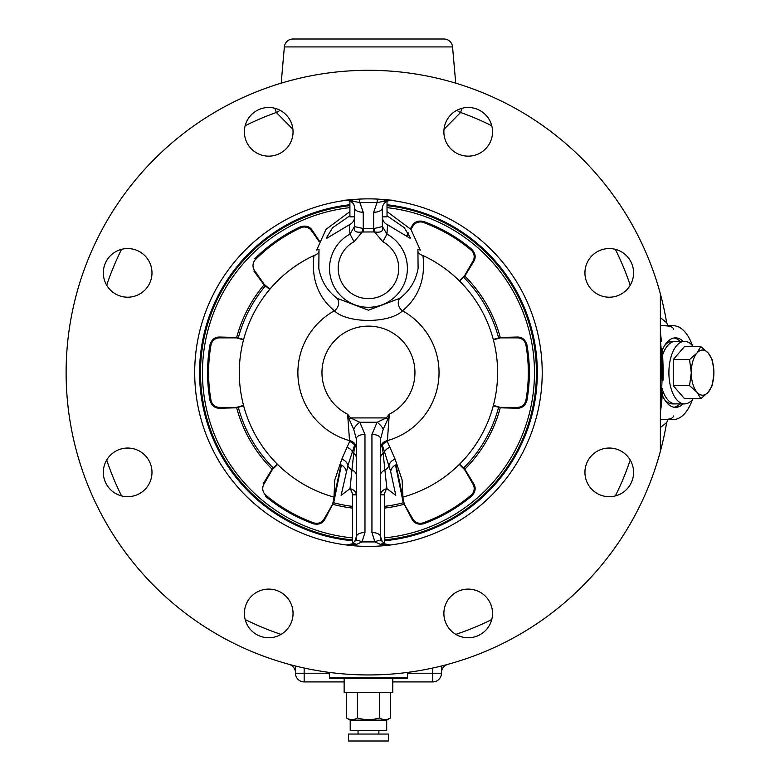 <?xml version="1.0" encoding="UTF-8"?>
<svg xmlns="http://www.w3.org/2000/svg" width="780" height="780" viewBox="0 0 780 780"><rect width="100%" height="100%" fill="white"/><g stroke="black" fill="none" stroke-linecap="round" stroke-linejoin="round"><path stroke-width="1.17" d="M683.085 341.348A34.749 17.375 90 0 0 675.509 337.867A34.749 17.375 90 0 0 661.879 351.058M680.072 341.348A34.749 17.375 90 0 0 673.998 338.003M692.445 345.647A46.917 23.458 90 0 0 673.257 325.709L660.377 325.709M673.559 329.306C673.13 326.791 669.113 325.591 661.518 325.709L661.518 325.709A8.687 2.281 -90 0 1 660.377 324.538M663.029 366.278L662.893 377.432L662.317 365.674L662.337 353.915L662.893 361.452A294.645 294.645 0 0 0 662.532 354.354L662.152 351.058L661.177 351.058L661.099 365.664L661.879 380.289L663 380.289L663.068 377.042M660.445 341.348A293.66 293.66 0 0 1 661.323 351.058A293.66 293.66 0 0 0 660.445 341.348A293.66 293.66 0 0 1 661.323 351.058A293.66 293.66 0 0 0 660.445 341.348M462.023 108.293L460.59 112.486L444.005 129.304M333.703 39L293.017 39A8.687 8.687 0 0 0 284.359 46.927L281.19 83.148M293.017 39L443.908 39A8.687 8.687 0 0 1 452.556 46.927L455.725 83.148M329.54 677.469L407.384 677.469A8.687 8.687 0 0 1 407.238 678.444L329.677 678.444A8.687 8.687 0 0 1 329.54 677.469L329.092 672.399M407.384 677.469L407.823 672.399M633.584 472.368A24.326 24.326 0 0 0 609.258 448.042A24.326 24.326 0 0 0 584.932 472.368A24.326 24.326 0 0 0 609.258 496.694A24.326 24.326 0 0 0 633.584 472.368M633.584 272.883A24.326 24.326 0 0 0 609.258 248.557A24.326 24.326 0 0 0 584.932 272.883A24.326 24.326 0 0 0 609.258 297.209A24.326 24.326 0 0 0 633.584 272.883M492.531 131.82A24.326 24.326 0 0 0 468.205 107.494A24.326 24.326 0 0 0 443.878 131.82A24.326 24.326 0 0 0 468.205 156.146A24.326 24.326 0 0 0 492.531 131.82M293.046 131.82A24.326 24.326 0 0 0 268.71 107.494A24.326 24.326 0 0 0 244.384 131.82A24.326 24.326 0 0 0 268.71 156.146A24.326 24.326 0 0 0 293.046 131.82M151.983 272.883A24.326 24.326 0 0 0 127.657 248.557A24.326 24.326 0 0 0 103.331 272.883A24.326 24.326 0 0 0 127.657 297.209A24.326 24.326 0 0 0 151.983 272.883M151.983 472.368A24.326 24.326 0 0 0 127.657 448.042A24.326 24.326 0 0 0 103.331 472.368A24.326 24.326 0 0 0 127.657 496.694A24.326 24.326 0 0 0 151.983 472.368M293.046 613.431A24.326 24.326 0 0 0 268.71 589.105A24.326 24.326 0 0 0 244.384 613.431A24.326 24.326 0 0 0 268.71 637.757A24.326 24.326 0 0 0 293.046 613.431M492.531 613.431A24.326 24.326 0 0 0 468.205 589.105A24.326 24.326 0 0 0 443.878 613.431A24.326 24.326 0 0 0 468.205 637.757A24.326 24.326 0 0 0 492.531 613.431M390.439 200.197L377.072 202.556L377.432 199.095L392.233 200.226M344.682 200.226L357.708 199.192M542.217 372.625A173.764 173.764 0 0 0 368.462 198.861A173.764 173.764 0 0 0 194.698 372.625A173.764 173.764 0 0 0 368.462 546.39A173.764 173.764 0 0 0 542.217 372.625M349.908 211.595L326.001 229.359L316.641 250.097L319.02 249.2L318.805 268.369C321.067 280.79 327.142 290.755 337.019 298.262L368.433 310.216L399.896 298.262C409.773 290.774 415.837 280.8 418.109 268.369L417.895 249.2L420.274 250.097L410.972 229.447L387.017 211.595M387.017 215.748L404.245 227.662L410.163 237.354L410.095 238.28L387.572 224.776L386.938 234.107A38.922 38.922 0 0 1 368.462 307.291A38.922 38.922 0 0 1 349.976 234.107L349.343 224.776L326.82 238.28L326.752 237.354L332.66 227.682L349.908 215.748M363.246 232.001L362.329 231.943C356.109 232.83 353.506 231.348 354.49 227.477L354.559 226.346L349.976 234.107L354.091 241.732A30.264 30.264 0 0 0 368.462 298.633A30.264 30.264 0 0 0 382.824 241.732L374.595 231.943L374.185 228.482L382.356 226.59A6.952 6.562 -0 0 0 382.424 227.477C383.419 231.348 380.806 232.83 374.595 231.943L363.246 232.001L363.246 228.53L374.185 228.482M380.513 544.411L374.936 541.915L371.933 532.516L371.933 434.411L377.11 422.263L386.334 417.924L389.308 414.19L387.319 441.519L395.109 459.166L402.11 479.934L402.938 497.094A129.158 129.158 0 0 0 422.935 255.518C425.695 278.635 418.889 297.073 402.538 310.82C389.561 323.642 347.276 323.583 334.376 310.82C318.006 297.014 311.21 278.587 313.979 255.518A129.158 129.158 0 0 0 333.976 497.094L334.805 479.934L341.806 459.166L349.596 441.519L347.607 414.19L350.581 417.924L359.804 422.263L364.981 434.411L364.981 532.516L361.978 541.915L374.936 541.915A8.687 3.715 -34.9 0 1 382.063 541.291L382.063 541.291A8.687 3.715 -34.9 0 1 382.122 541.388L385.066 543.952A8.687 8.687 0 0 0 387.689 544.908L390.409 544.996A8.687 8.687 0 0 0 390.409 544.996L380.513 544.411A8.687 5.236 -60.7 0 1 385.066 543.952L390.409 544.996M658.876 288.522L660.377 293.914A302.348 302.348 0 0 0 66.115 372.625A302.348 302.348 0 0 0 660.377 451.337L658.866 456.758M366.522 674.963L359.941 674.846M367.214 674.963L370.159 674.963M374.595 674.905L369.847 674.963M661.128 338.588L661.069 338.081L661.128 338.588M660.553 333.908L660.758 335.527M660.748 335.449L660.455 333.235M660.533 333.83L660.465 333.294M661.43 392.759L662.415 392.759L662.337 393.88M660.835 409.13L661.148 406.497M660.728 409.958L660.797 409.422M661.528 403.075L661.264 405.473M661.264 405.483L661.04 407.452M661.03 407.521L660.816 409.256M660.455 412.025L660.377 412.591A294.645 294.645 0 0 0 662.366 393.471L662.259 393.471A294.538 294.538 0 0 1 660.377 411.811M662.025 397.751L662.074 397.176M662.366 351.77A294.645 294.645 0 0 1 662.503 353.915A294.645 294.645 0 0 0 662.366 351.77A294.645 294.645 0 0 1 662.503 353.915L662.337 351.439M663.088 370.11A294.645 294.645 0 0 0 662.981 364.084A294.645 294.645 0 0 1 663.088 370.11A294.645 294.645 0 0 0 662.678 356.85A294.645 294.645 0 0 0 662.581 355.056A31.278 15.639 90 0 1 675.509 341.348A31.278 15.639 90 0 0 662.581 355.027A294.645 294.645 0 0 1 662.678 356.85A294.645 294.645 0 0 1 662.961 363.558A294.645 294.645 0 0 0 662.512 353.993L662.376 351.926M663.097 371.592A294.645 294.645 0 0 0 663.097 370.666A294.645 294.645 0 0 1 663.097 371.592A294.645 294.645 0 0 0 663.097 371.377M663.097 372.996A294.645 294.645 0 0 1 663.039 378.885A294.645 294.645 0 0 0 663.097 372.996A294.645 294.645 0 0 1 663.097 374.819M661.099 365.664L662.044 365.664L662.152 351.058L662.532 354.315M663.058 377.959L663.078 376.194A294.645 294.645 0 0 0 663.088 375.56M662.532 354.354A294.645 294.645 0 0 1 662.893 361.452L662.981 364.24M662.932 362.485L662.776 358.683M662.922 362.388L662.854 360.516M662.746 358.098L662.707 357.337M662.678 356.801L662.639 356.119M660.377 409.763L660.377 395.168M661.352 393.471L662.259 393.471M661.284 393.471A293.572 293.572 0 0 1 660.611 401.447M660.377 412.376A294.616 294.616 0 0 0 662.337 393.471L662.337 393.471M662.044 365.664L662.844 380.289L663.068 377.003A294.645 294.645 0 0 0 663.088 369.866A294.645 294.645 0 0 1 663.068 377.003L663.068 377.335M660.377 317.674L666.656 322.715A302.348 302.348 0 0 0 660.377 293.914L660.377 451.337A302.348 302.348 0 0 0 666.656 422.526L660.377 427.577M349.343 224.776A8.687 8.648 180 0 0 354.559 216.85L349.908 216.85L349.908 201.094M387.017 201.094L387.017 216.85L382.356 216.85A8.687 8.648 180 0 0 387.572 224.776M382.356 226.59L382.356 207.919A8.687 4.348 180 0 1 373.669 212.267L377.072 202.556L359.843 202.556L353.213 201.328A6.952 4.066 84 0 0 350.308 199.816L346.252 200.177C351.741 201.055 354.5 203.639 354.559 207.919A8.687 4.348 0 0 0 363.246 212.267L363.246 228.53L354.559 226.59L354.559 207.919M353.213 201.328L347.09 200.245M387.319 441.519A8.687 7.508 -23.5 0 0 382.258 445.165A8.687 6.181 0 0 0 380.62 448.783A8.687 7.459 0 0 1 387.319 441.519M380.62 457.743A8.687 6.181 180 0 1 383.165 453.375A8.687 6.942 -14 0 0 384.511 451.786L382.258 445.165L386.899 488.67A8.687 4.865 -76.3 0 0 384.345 494.842L384.345 543.514M380.62 540.481L380.62 494.842A8.687 6.425 180 0 1 386.899 488.67L395.811 495.329L390.683 471.627L384.511 451.786A8.687 7.498 -26.1 0 1 389.922 447.349M371.933 532.516A8.687 4.348 0 0 1 380.62 536.855L382.122 541.388M371.933 434.411A8.687 4.348 -0 0 1 380.62 438.76L380.62 536.855C380.377 537.732 380.854 539.214 382.063 541.291L385.066 543.952M348.592 545.005L346.505 544.996A8.687 8.687 0 0 0 351.848 543.952A8.687 5.236 60.7 0 1 356.401 544.411L346.505 544.996L351.848 543.952L354.793 541.388L356.294 536.855L356.294 438.76L353.701 429.253A8.687 3.334 -43.9 0 1 359.804 422.263L377.11 422.263A8.687 3.334 43.9 0 1 383.214 429.253L380.62 438.76M353.701 429.253L349.089 419.113L350.581 417.924L386.334 417.924L387.826 419.113L383.214 429.253M349.089 419.113L347.607 414.19A46.508 46.508 0 0 1 368.462 326.118A46.508 46.508 0 0 1 389.308 414.19L387.826 419.113M399.896 298.262A8.687 7.361 -128.4 0 0 402.538 310.82A70.58 70.58 0 0 1 387.299 440.642A8.687 7.449 0 0 0 380.62 447.895M397 464.441A8.687 7.527 -18.3 0 0 390.683 471.627M380.62 475.351A8.687 6.181 180 0 1 384.969 469.989A8.687 6.591 -12.2 0 0 388.976 465.494A8.687 7.517 -21.5 0 1 395.109 459.166M346.993 447.349A8.687 7.498 -153.9 0 1 352.404 451.786L347.948 465.494A8.687 6.591 12.2 0 0 351.956 469.989L354.656 445.165L352.404 451.786A8.687 6.942 14 0 0 353.75 453.375A8.687 6.181 180 0 1 356.294 457.743M349.596 441.519A8.687 7.508 -156.5 0 1 354.656 445.165A8.687 6.181 0 0 1 356.294 448.783A8.687 7.459 180 0 0 349.596 441.519M352.57 543.514L352.57 494.842A8.687 4.865 76.3 0 0 350.015 488.67A8.687 6.425 180 0 1 356.294 494.842L356.294 540.481M341.806 459.166A8.687 7.517 -158.5 0 1 347.948 465.494L341.104 495.329L350.015 488.67L351.956 469.989A8.687 6.181 180 0 1 356.294 475.351M337.019 298.262A8.687 7.361 -51.6 0 1 334.376 310.82A70.58 70.58 0 0 0 349.615 440.642A8.687 7.449 180 0 1 356.294 447.895M356.294 438.76A8.687 4.348 0 0 1 364.981 434.411M354.793 541.388A8.687 3.715 34.9 0 1 354.851 541.291L356.294 536.855A8.687 4.348 -0 0 1 364.981 532.516M339.914 464.441A8.687 7.527 -161.7 0 1 346.232 471.627M313.979 255.518A8.687 7.049 -168.1 0 0 318.991 251.492M417.924 251.492A8.687 7.049 168.1 0 0 422.935 255.518M346.505 544.996A8.687 8.687 0 0 0 351.848 543.952L354.851 541.291A8.687 3.715 34.9 0 1 361.978 541.915L356.401 544.411M383.702 201.328A6.952 4.066 96 0 1 386.607 199.816L390.663 200.177M363.246 212.267L359.843 202.556L359.482 199.095M382.424 227.477L382.356 226.346L386.938 234.107L382.824 241.732M362.739 228.482L362.329 231.943L354.091 241.732M354.49 227.477A6.952 6.562 180 0 0 354.559 226.59M443.908 39L403.211 39M292.91 129.304L276.334 112.486L274.892 108.293M662.015 380.289A293.66 293.66 0 0 1 661.372 393.471A293.66 293.66 0 0 0 662.015 380.289M661.44 341.348A294.645 294.645 0 0 0 660.377 332.66A294.645 294.645 0 0 1 661.44 341.348L660.377 341.348M660.377 419.543L673.257 419.543A46.917 23.458 90 0 0 692.445 399.604M660.377 420.703A8.687 2.281 90 0 1 661.518 419.543C669.103 419.659 673.111 418.46 673.559 415.945M441.441 666.032L441.441 673.237A8.687 8.687 0 0 1 432.754 681.925L392.788 681.925M344.136 681.925L304.171 681.925A8.687 8.687 0 0 1 295.474 673.237L295.474 666.032M447.847 664.365A8.687 8.687 0 0 0 441.441 672.75A8.687 8.687 0 0 1 447.847 664.365M295.474 672.75A8.687 8.687 0 0 0 289.068 664.365A8.687 8.687 0 0 1 295.474 672.75M673.998 407.248A34.749 17.375 90 0 0 680.072 403.904M662.249 395.08A34.749 17.375 90 0 0 675.509 407.375A34.749 17.375 90 0 0 683.085 403.904M199.563 372.625A168.899 168.899 0 0 1 349.908 204.75A168.899 168.899 0 0 0 352.57 540.774A168.899 168.899 0 0 1 199.563 372.625M387.017 204.75A168.899 168.899 0 0 1 384.345 540.774A168.899 168.899 0 0 0 387.017 204.75M693.167 346.544A31.278 15.639 90 0 0 684.538 341.348A31.278 15.639 90 0 0 668.899 372.625A31.278 15.639 90 0 0 684.538 403.904A31.278 15.639 90 0 0 693.167 398.707M713.885 372.625A22.591 11.29 90 0 0 708.24 353.057A22.591 11.29 90 0 0 696.95 353.057A22.591 11.29 90 0 0 691.294 372.625A22.591 11.29 90 0 0 696.95 392.184A22.591 11.29 90 0 0 708.24 392.184A22.591 11.29 90 0 0 713.885 372.625M664.472 399.467A31.278 15.639 90 0 0 672.496 403.904L675.509 403.904A31.278 15.639 90 0 1 661.742 387.465A31.278 15.639 90 0 0 675.509 403.904L684.538 403.904M713.817 375.151L712.14 385.661L708.24 392.184L700.85 398.707L696.95 392.184L689.549 385.661L673.237 385.661L689.549 385.661L691.294 372.625L689.549 359.58L696.95 353.057L700.85 346.544L684.538 346.544L673.237 359.58L673.237 385.661L684.538 398.707L700.85 398.707L684.538 398.707M689.549 359.58L673.237 359.58L689.549 359.58M684.538 346.544L700.85 346.544L708.24 353.057L712.14 359.58L713.768 369.33M684.538 341.348L672.496 341.348A31.278 15.639 90 0 0 664.472 345.784M387.017 207.646A166.023 166.023 0 0 1 384.345 537.888M352.57 537.888A166.023 166.023 0 0 1 349.908 207.646M349.908 205.627A168.031 168.031 0 0 0 352.57 539.896M384.345 539.896A168.031 168.031 0 0 0 387.017 205.627M243.633 339.446L236.291 337.418L219.55 337.019C214.812 336.97 211.624 339.593 209.966 344.887A160.904 160.904 0 0 0 209.966 400.364C211.604 405.639 214.802 408.262 219.55 408.223L236.291 407.823L243.633 405.805M243.526 405.376L236.554 407.375A8.687 8.687 0 0 1 236.291 407.375L219.55 407.375A8.687 8.687 0 0 1 210.99 400.189A159.861 159.861 0 0 1 210.99 345.062A8.687 8.687 0 0 1 219.55 337.867L236.291 337.867A8.687 8.687 0 0 1 236.554 337.877L243.526 339.875M406.819 236.681L408.632 233.542M410.982 229.457L412.815 226.288A8.687 8.687 0 0 1 423.325 222.476A159.861 159.861 0 0 1 471.061 250.039A8.687 8.687 0 0 1 473.011 261.037L464.636 275.535A8.687 8.687 0 0 1 464.5 275.769L459.284 280.8M459.605 281.112L465.026 275.759L473.743 261.466C476.151 257.39 475.478 253.315 471.724 249.239A160.904 160.904 0 0 0 423.677 221.5C418.285 220.282 414.424 221.734 412.084 225.868L410.485 228.793M408.242 232.898L406.38 236.311M493.399 339.875L500.36 337.877A8.687 8.687 0 0 1 500.624 337.867L517.364 337.867A8.687 8.687 0 0 1 525.925 345.062A159.861 159.861 0 0 1 525.925 400.189A8.687 8.687 0 0 1 517.364 407.375L500.624 407.375A8.687 8.687 0 0 1 500.36 407.375L493.399 405.376M493.282 405.805L500.624 407.823L517.364 408.223C522.103 408.272 525.291 405.649 526.948 400.364A160.904 160.904 0 0 0 526.948 344.887C525.31 339.602 522.112 336.989 517.364 337.019L500.624 337.418L493.282 339.446M464.822 276.081A136.403 136.403 0 0 1 500.243 337.438M459.284 464.451L464.5 469.482A8.687 8.687 0 0 1 464.636 469.706L473.011 484.204A8.687 8.687 0 0 1 471.061 495.212A159.861 159.861 0 0 1 423.325 522.775A8.687 8.687 0 0 1 412.815 518.963L404.45 504.465A8.687 8.687 0 0 1 404.313 504.231L395.928 464.851M395.509 465.046L403.133 502.154L412.084 519.383C414.404 523.507 418.275 524.959 423.677 523.75A160.904 160.904 0 0 0 471.724 496.012C475.478 491.946 476.151 487.87 473.743 483.785L465.026 469.482L459.605 464.139M500.243 407.803A136.403 136.403 0 0 1 464.822 469.16M340.987 464.851L332.602 504.231A8.687 8.687 0 0 1 332.475 504.465L324.1 518.963A8.687 8.687 0 0 1 313.599 522.775A159.861 159.861 0 0 1 265.853 495.212A8.687 8.687 0 0 1 263.903 484.204L272.279 469.706A8.687 8.687 0 0 1 272.415 469.482L277.631 464.451M265.853 495.212L265.19 496.012A160.904 160.904 0 0 0 313.238 523.75C318.63 524.969 322.491 523.517 324.831 519.383L333.781 502.154L341.406 465.046M277.31 464.139L271.889 469.482L263.172 483.785L263.903 484.204M269.968 289.068L264.342 284.505A8.687 8.687 0 0 1 264.186 284.29L254.582 270.582A8.687 8.687 0 0 1 255.557 259.447A159.861 159.861 0 0 1 300.719 227.828A8.687 8.687 0 0 1 311.512 230.714L319.156 241.615M254.582 270.582L253.89 271.06L263.815 284.544L269.685 289.409M272.093 469.16A136.403 136.403 0 0 1 236.672 407.803M236.672 337.438A136.403 136.403 0 0 1 264.049 284.846M319.39 241.02L312.215 230.227C309.533 226.317 305.555 225.205 300.281 226.882A160.904 160.904 0 0 0 254.826 258.706L255.557 259.447M403.884 504.348A136.403 136.403 0 0 1 384.345 508.102M352.57 508.102A136.403 136.403 0 0 1 333.031 504.348M358.03 730.577L358.03 734.048M378.885 730.577L378.885 734.048M348.475 741L348.475 734.048L388.44 734.048L388.44 741L348.475 741M346.388 717.941C350.054 720.184 353.74 720.184 357.425 717.941C364.806 720.184 372.157 720.184 379.49 717.941C383.165 720.184 386.841 720.184 390.526 717.941L386.704 720.145L386.704 730.577L350.21 730.577L350.21 720.145L346.388 717.941L346.388 692.347M392.788 678.444L392.788 692.347L344.136 692.347L344.136 678.444M357.425 717.941L357.425 692.347M379.49 717.941L379.49 692.347M390.526 717.941L390.526 692.347M386.704 720.145L350.21 720.145M660.377 293.914A302.348 302.348 0 0 1 666.656 322.715L668.09 325.709M457.012 110.214A8.687 7.527 22.1 0 0 460.59 112.486A275.964 275.964 0 0 1 491.751 125.736M615.352 249.327A275.964 275.964 0 0 1 630.221 285.226M281.063 634.384A275.964 275.964 0 0 1 245.164 619.515M121.563 495.924A275.964 275.964 0 0 1 106.694 460.015M630.221 460.015A275.964 275.964 0 0 1 615.352 495.924M491.751 619.515A275.964 275.964 0 0 1 455.851 634.384M452.556 46.927L284.359 46.927M662.317 365.674L663.019 365.674M384.345 494.842L380.62 494.842M356.294 494.842L352.57 494.842M373.669 232.001L373.669 212.267M279.903 110.214A8.687 7.527 -22.1 0 1 276.334 112.486A275.964 275.964 0 0 0 245.164 125.736M106.694 285.226A275.964 275.964 0 0 1 121.563 249.327M441.441 673.237A8.687 8.687 0 0 1 432.754 681.925L432.754 673.237L441.441 673.237M304.171 668.06L304.171 673.237L295.474 673.237M329.17 673.237L304.171 673.237L304.171 681.925M407.755 673.237L432.754 673.237L432.754 668.06M209.966 400.364L210.99 400.189M412.084 225.868L412.815 226.288M423.677 221.5L423.325 222.476M471.724 249.239L471.061 250.039M473.743 261.466L473.011 261.037M463.749 277.407A134.706 134.706 0 0 1 498.566 337.711M517.364 337.019L517.364 337.867M526.948 344.887L525.925 345.062M526.948 400.364L525.925 400.189M517.364 408.223L517.364 407.375M498.566 407.54A134.706 134.706 0 0 1 463.749 467.844M473.743 483.785L473.011 484.204M471.724 496.012L471.061 495.212M423.677 523.75L423.325 522.775M412.084 519.383L412.815 518.963M324.831 519.383L324.1 518.963M313.238 523.75L313.599 522.775M219.55 337.019L219.55 337.867M209.966 344.887L210.99 345.062M219.55 408.223L219.55 407.375M273.175 467.844A134.706 134.706 0 0 1 238.358 407.54M238.358 337.711A134.706 134.706 0 0 1 265.239 286.075M300.281 226.882L300.719 227.828M312.215 230.227L311.512 230.714M403.27 502.749A134.706 134.706 0 0 1 384.345 506.386M352.57 506.386A134.706 134.706 0 0 1 333.645 502.749M382.356 207.919C382.814 203.755 385.573 201.172 390.624 200.187M666.656 422.526L668.09 419.543"/></g></svg>
